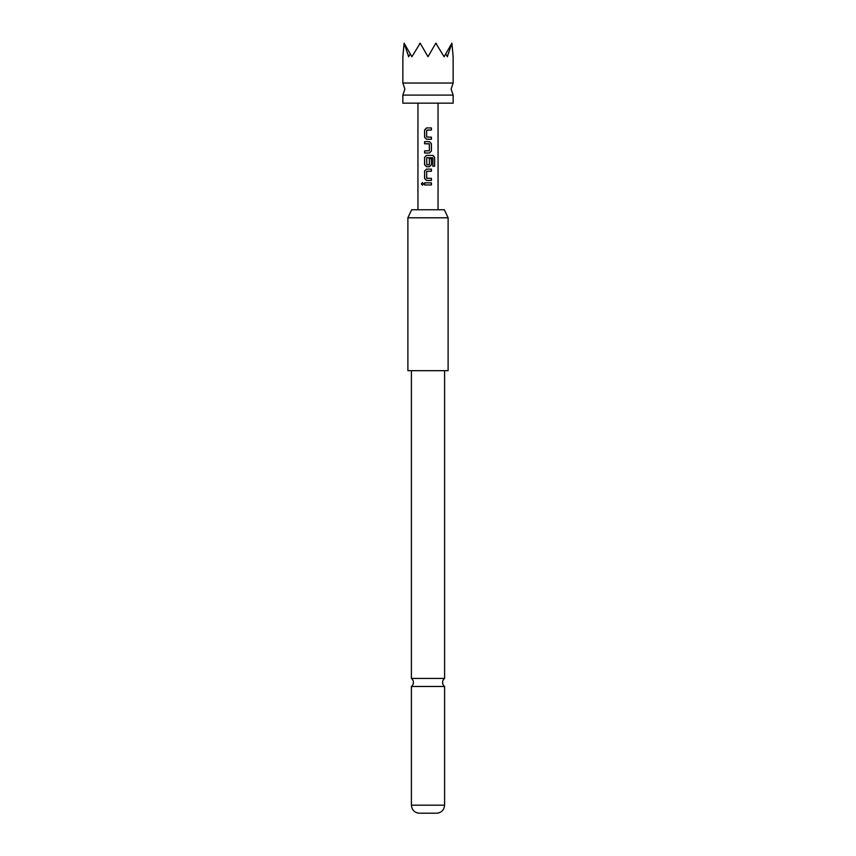 <?xml version="1.0" encoding="UTF-8"?>
<svg xmlns="http://www.w3.org/2000/svg" width="856" height="856" viewBox="0 0 856 856"><rect width="100%" height="100%" fill="white"/><g stroke="black" fill="none" stroke-linecap="round" stroke-linejoin="round"><path stroke-width="1.28" d="M421.345 183.901L422.393 182.596L423.549 183.901L422.404 185.206L421.345 183.901M422.457 185.206L421.484 183.901L422.447 182.596M453.145 95.102L402.855 95.102L404.867 89.067L402.855 83.032L453.145 83.032L451.133 89.067L453.145 95.102L453.145 103.148L402.855 103.148L402.855 95.102M428 678.433L411.404 678.433A5.029 5.029 0 0 1 411.404 686.48L444.596 686.48A5.029 5.029 0 0 1 444.596 678.433L428 678.433M402.855 83.032L402.855 56.731L404.096 43.207L408.676 56.731L410.217 53.81L411.907 56.731L420.189 43.207L428 56.731L435.811 43.207L444.093 56.731L445.783 53.81L447.324 56.731L451.904 43.207L453.145 56.731L453.145 83.032M411.64 209.752L444.36 209.752L448.116 217.799L407.884 217.799L411.64 209.752M407.884 217.799L407.884 370.669L448.116 370.669L448.116 217.799M444.596 805.175C444.146 809.872 441.632 812.547 437.052 813.2L418.948 813.2C414.368 812.547 411.854 809.872 411.404 805.175L444.596 805.175L444.596 686.48M428 127.94L431.424 127.94L431.424 130.048L426.663 130.198L426.663 137.014L431.424 137.163L431.413 139.271L426.523 139.271L424.587 137.302L424.619 129.909L426.523 127.94L428 127.94L426.523 127.94M426.909 141.668L429.477 141.668L431.413 143.637L431.424 151.031L429.477 152.999L424.587 152.999L424.597 150.891L429.338 150.742L429.338 143.915L424.597 143.776L424.597 141.668L429.477 141.668M428 155.396L433.008 155.396L434.634 157.365L434.634 166.235L432.89 166.235L432.762 157.739L426.663 157.879L426.812 164.844L429.338 164.705L429.338 158.702L431.424 158.702L431.424 164.759L429.477 166.727L426.523 166.727L424.576 164.759L424.576 157.365L426.523 155.396L433.008 155.396M428 169.124L431.424 169.124L431.424 171.232L426.663 171.371L426.663 178.209L431.424 178.348L431.424 180.456L426.523 180.456L424.576 178.487L424.576 171.093L426.523 169.124L428 169.124L426.523 169.124M428 182.852L431.424 182.852L431.424 184.96L424.597 184.95L424.63 182.842L431.424 182.852M419.472 43.645L420.189 43.207M404.353 43.645L410.217 53.81M445.783 53.81L451.647 43.645M435.811 43.207L436.528 43.645M428 184.96L424.597 184.95M424.662 184.95L424.694 182.842M431.349 182.852L431.36 184.96M426.555 180.456L424.576 178.487M431.36 178.348L431.424 180.456M431.349 180.456L428 180.456M426.834 178.348L428 178.348M431.349 169.124L431.424 171.232M431.349 171.232L428 171.232M424.651 178.487L424.576 171.093M424.651 171.093L426.555 169.124M432.911 155.396L434.495 157.365L434.634 166.235M434.495 166.235L432.783 166.235M428 166.727L426.555 166.727L424.651 164.759L424.576 157.365M424.651 157.365L426.555 155.396M431.424 158.702L431.424 164.759M431.349 164.759L429.445 166.727M428 164.844L429.166 164.844M432.665 157.739L426.834 157.739M429.455 141.668L431.349 143.637L431.349 151.031L429.477 152.999M429.177 143.776L424.597 143.776M424.662 143.776L424.662 141.668M424.662 152.999L424.597 150.891M424.662 150.891L428 150.891M429.445 152.999L428 152.999M428.407 139.271L426.555 139.271L424.587 137.302M428 137.163L431.424 137.163M431.349 137.163L431.349 139.271M431.349 127.94L431.424 130.048M431.349 130.048L428 130.048M424.662 137.302L424.619 129.909M424.694 129.909L426.555 127.94M444.596 678.433L444.596 370.669M438.058 103.148L438.058 209.752M417.942 103.148L417.942 209.752M411.404 678.433L411.404 370.669M411.404 805.175L411.404 686.48"/></g></svg>
